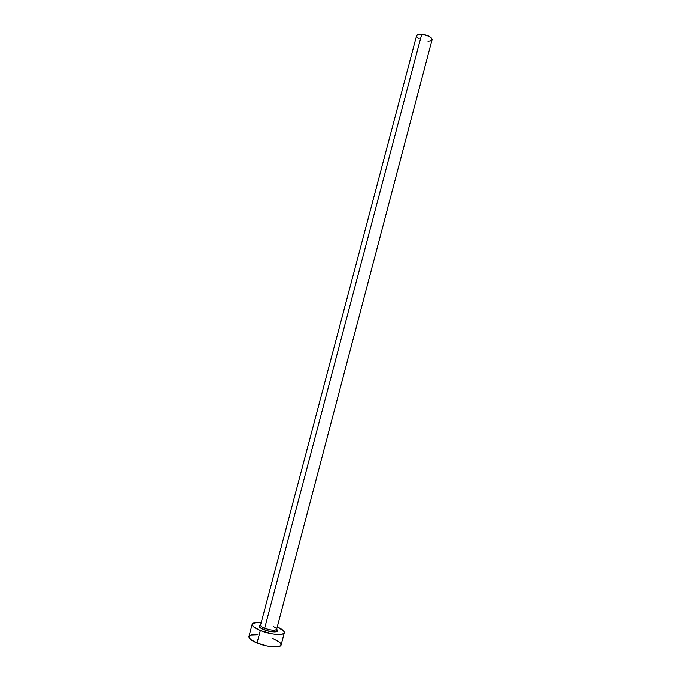 <?xml version="1.0" encoding="UTF-8"?>
<svg xmlns="http://www.w3.org/2000/svg" width="681" height="681" viewBox="0 0 681 681"><rect width="100%" height="100%" fill="white"/><g stroke="black" fill="none" stroke-linecap="round" stroke-linejoin="round"><path stroke-width="1.02" d="M260.551 625.064L259.495 626.529C259.018 626.997 260.44 628.018 263.777 629.593L270.093 631.423L274.715 631.832L276.826 631.108L276.631 629.312L432.094 39.694C431.592 36.987 428.145 35.114 421.76 34.101L264.654 628.214L421.76 34.101C418.781 33.922 417.061 34.425 416.61 35.608L260.551 625.064C260.448 625.975 261.819 627.022 264.654 628.214C270.995 630.368 274.988 630.734 276.631 629.312C280.759 632.487 271.183 632.743 263.726 629.61L264.654 628.214C270.612 630.274 274.579 630.7 276.546 629.491C276.92 628.699 275.89 627.729 273.481 626.58M272.783 638.42L279.27 641.962L280.461 643.111L281.066 645.12L279.21 646.473L277.431 646.831L272.468 646.822L266.322 645.869L257.018 643L250.514 639.365L248.914 636.48C248.676 638.403 251.383 640.574 257.018 643L260.321 630.521C254.677 628.137 251.953 626.035 252.166 624.222C252.83 622.655 255.835 622.128 261.189 622.638L256.099 622.502L252.268 623.966L252.157 624.843L253.8 626.98L260.321 630.521L257.018 643C266.79 647.171 280.742 648.269 281.1 645.001L284.326 632.734C284.02 635.833 270.102 634.615 260.321 630.521L272.783 633.968L278.427 634.505L282.47 634.105L284.3 632.836L283.671 630.912L277.269 626.886C282.172 629.082 284.53 631.032 284.335 632.726M274.962 630.138L274.503 631.891L274.962 630.138M276.622 629.329L277.482 630.947L275.379 631.849L267.207 630.776L259.98 627.584L259.061 625.848L260.542 625.081C257.801 625.907 258.857 627.422 263.726 629.61L264.654 628.214C261.572 626.912 260.236 625.805 260.627 624.886M257.801 634.701L251.051 634.956L249.016 636.233M416.602 35.616L418.1 34.373L421.76 34.101L429.064 36.195L431.09 37.574L432.12 39.592L430.528 40.945L427.957 41.252M419.436 38.996L417.019 37.072L416.576 35.761M248.905 636.497L252.166 624.222"/></g></svg>

